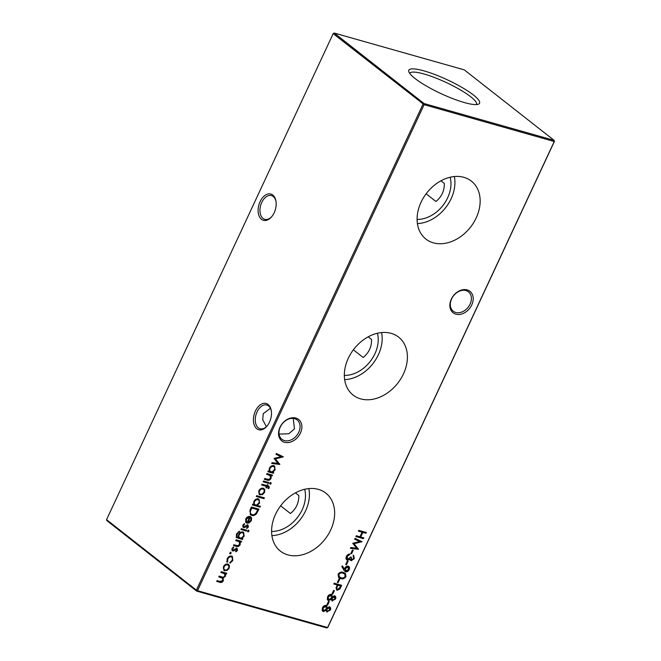 <?xml version="1.0" encoding="UTF-8"?>
<svg xmlns="http://www.w3.org/2000/svg" width="661" height="661" viewBox="0 0 661 661"><rect width="100%" height="100%" fill="white"/><g stroke="black" fill="none" stroke-linecap="round" stroke-linejoin="round"><path stroke-width="0.99" d="M455.875 314.173A13.641 10.287 -51.9 0 1 451.314 299.152A13.641 10.287 -51.9 0 1 467.187 289.915A13.641 10.287 -51.9 0 1 471.747 304.936A13.641 10.287 -51.9 0 1 455.875 314.173M465.964 290.551A12.328 9.295 128.1 0 0 452.488 297.293A12.328 9.295 128.1 0 0 453.239 311.207A12.328 9.295 128.1 0 0 455.735 312.471A12.328 9.295 128.1 0 0 469.211 305.737A12.328 9.295 128.1 0 0 468.459 291.815A12.328 9.295 128.1 0 0 465.964 290.551M284.552 442.292A13.641 10.287 -51.9 0 1 279.991 427.27A13.641 10.287 -51.9 0 1 295.872 418.033A13.641 10.287 -51.9 0 1 300.433 433.054A13.641 10.287 -51.9 0 1 284.552 442.292M294.641 418.669A12.328 9.295 128.1 0 0 281.165 425.403A12.328 9.295 128.1 0 0 281.925 439.325A12.328 9.295 128.1 0 0 284.42 440.59A12.328 9.295 128.1 0 0 297.896 433.856A12.328 9.295 128.1 0 0 297.144 419.933A12.328 9.295 128.1 0 0 294.641 418.669M271.349 411.175A12.328 7.742 -74.2 0 0 268.54 405.928A12.328 7.742 -74.2 0 0 266.788 405.028A12.328 7.742 -74.2 0 0 257.055 411.886A12.328 7.742 -74.2 0 0 258.319 427.849A12.328 7.742 -74.2 0 0 260.07 428.749A12.328 7.742 -74.2 0 0 267.176 425.907M256.782 428.741A13.641 8.568 105.8 0 1 255.386 411.076A13.641 8.568 105.8 0 1 268.102 404.482A13.641 8.568 105.8 0 1 271.291 410.737A13.641 8.568 105.8 0 1 266.895 426.254A13.641 8.568 105.8 0 1 256.782 428.741M276.05 201.745A12.328 7.742 -74.2 0 0 273.233 196.499A12.328 7.742 -74.2 0 0 271.481 195.598A12.328 7.742 -74.2 0 0 261.748 202.456A12.328 7.742 -74.2 0 0 263.012 218.419A12.328 7.742 -74.2 0 0 264.764 219.32A12.328 7.742 -74.2 0 0 271.878 216.486M261.483 219.312A13.641 8.568 105.8 0 1 260.087 201.646A13.641 8.568 105.8 0 1 272.795 195.053A13.641 8.568 105.8 0 1 275.984 201.308A13.641 8.568 105.8 0 1 271.597 216.825A13.641 8.568 105.8 0 1 261.483 219.312M270.423 408.324L263.26 413.646L262.706 419.752L266.408 426.692M293.228 418.405L294.476 428.882L288.816 433.756L279.074 434.095M463.898 177.33A36.842 27.77 128.1 0 0 423.965 196.928A36.842 27.77 128.1 0 0 425.147 238.464A36.842 27.77 128.1 0 0 433.352 242.835A36.842 27.77 128.1 0 0 473.945 222.162A36.842 27.77 128.1 0 0 470.607 180.527A36.842 27.77 128.1 0 0 463.898 177.33M391.147 333.351A36.842 27.77 128.1 0 0 351.206 352.949A36.842 27.77 128.1 0 0 352.387 394.485A36.842 27.77 128.1 0 0 360.6 398.856A36.842 27.77 128.1 0 0 401.194 378.183A36.842 27.77 128.1 0 0 397.856 336.548A36.842 27.77 128.1 0 0 391.147 333.351M318.387 489.371A36.842 27.77 128.1 0 0 278.455 508.978A36.842 27.77 128.1 0 0 279.636 550.506A36.842 27.77 128.1 0 0 287.841 554.885A36.842 27.77 128.1 0 0 328.443 534.204A36.842 27.77 128.1 0 0 325.096 492.569A36.842 27.77 128.1 0 0 318.387 489.371M423.99 70.876A39.032 7.585 25 0 0 408.779 71.644A39.032 7.585 25 0 0 464.361 102.554A39.032 7.585 25 0 0 478.481 104.149A39.032 7.585 25 0 0 464.675 89.028A39.032 7.585 25 0 0 423.99 70.876M476.507 104.554A36.842 7.155 25 0 0 460.097 89.731A36.842 7.155 25 0 0 424.081 74.007A36.842 7.155 25 0 0 409.729 73.421M329.178 606.583C330.293 607.17 330.525 608.227 329.889 609.756L326.749 611.739L327.203 612.094L326.22 610.376L323.411 611.541L322.171 610.417L322.452 607.814C323.336 606.021 324.584 605.236 326.187 605.443L327.426 607.798L329.632 606.938C330.748 607.525 330.979 608.583 330.343 610.111L326.757 611.871M326.22 610.376L325.766 610.02L322.956 611.185L323.411 611.541L322.75 611.21M326.187 605.443L326.749 605.732M329.632 606.938L330.062 607.162M267.003 473.565L272.497 475.127L272.125 475.928L271.134 475.647L271.068 478.44C269.985 480.167 268.672 480.721 267.135 480.093L264.326 479.291L264.697 478.49L268.589 479.481L270.456 478.11L270.035 475.474L266.623 474.367L267.003 473.565M269.705 475.209L266.722 474.168M263.524 481.018L269.027 482.571L268.655 483.373L263.152 481.819L263.524 481.018M264.805 489.652L264.557 492.404L262.491 494.626L259.327 494.577L258.856 490.793C259.963 488.76 261.434 487.901 263.268 488.206L264.805 489.652L264.35 489.297L264.103 492.048L264.557 492.404M260.451 506.351L260.079 507.152L252.353 504.963L252.733 504.161L253.684 504.434L253.882 501.468C255.006 499.435 256.493 498.568 258.327 498.873L259.095 499.253L259.558 503.104L257.17 505.417L260.451 506.351M236.109 539.806L241.612 541.359L241.24 542.16L240.249 541.88L240.174 544.672C239.092 546.407 237.786 546.953 236.25 546.333L233.44 545.532L233.812 544.73L237.696 545.722L239.563 544.342L239.142 541.714L235.737 540.607L236.109 539.806M238.811 541.45L235.828 540.409M241.298 528.684L246.801 530.246L246.421 531.047L240.918 529.486L241.298 528.684M247.288 526.445L246.95 525.388L246.346 525.47L244.025 527.197L243.025 527.263L242.785 525.255L244.405 523.603L244.661 524.272L243.479 525.404L243.826 526.809L247.751 524.933L248.42 526.999L246.859 528.445L246.644 527.767L247.743 526.8L247.404 525.743L244.479 527.561L243.025 527.395M247.602 525.85L246.95 525.388L247.602 525.85M243.157 526.346L243.826 526.809M247.751 524.933L248.206 525.165M250.106 509.796L251.395 507.028L258.922 509.16L256.485 513.721C254.956 515.34 253.345 515.902 251.643 515.398L250.445 514.812L250.106 509.796M334.309 595.586C335.424 596.172 335.656 597.222 335.02 598.75L331.88 600.733L332.334 601.089L331.351 599.378L328.542 600.535L327.302 599.42L327.575 596.809C328.467 595.024 329.715 594.231 331.31 594.446L332.557 596.792L334.755 595.941C335.879 596.528 336.11 597.585 335.466 599.106L331.888 600.874M331.351 599.378L330.897 599.023L328.087 600.18L328.542 600.535L327.873 600.205M331.31 594.446L331.88 594.726M334.755 595.941L335.193 596.156M341.134 585.159L339.349 588.72L336.639 589.893L337.093 590.248L336.019 587.918L337.25 584.968L333.78 583.985L334.152 583.184L341.679 585.316L339.804 589.075L337.093 590.248L336.482 589.951M338.068 574.318C339.622 572.203 341.406 571.583 343.414 572.443L345.373 573.327L345.984 576.557C344.431 578.697 342.629 579.35 340.589 578.515L338.721 577.656L338.068 574.318M347.298 561.09L348.066 561.305L346.463 564.75L345.695 564.527L347.298 561.09M352.429 550.084L353.197 550.307L351.594 553.744L350.826 553.53L352.429 550.084M358.791 530.353L366.318 532.485L365.946 533.287L362.856 532.411L360.716 536.996L363.806 537.872L363.434 538.674L355.899 536.542L356.279 535.74L359.948 536.782L362.079 532.196L358.411 531.155L358.791 530.353M229.425 565.519L229.177 568.262L227.111 570.493L223.955 570.443L223.484 566.651C224.591 564.626 226.062 563.767 227.896 564.073L229.425 565.519L228.97 565.163L228.723 567.906L229.177 568.262M230.821 552.447L231.094 553.364L230.119 553.935L229.846 553.009L230.995 552.53M424.131 104.686L197.507 590.694L327.608 627.529L554.24 141.52L424.131 104.686L333.185 33.645L106.561 519.653L196.391 590.149L423.023 104.141L424.048 103.546L554.149 140.38L464.311 69.884L334.21 33.05L424.048 103.546L424.131 104.686M232.788 560.52L230.111 563.139L230.069 562.371L232.143 560.264C232.846 558.586 232.565 557.446 231.292 556.859C229.813 556.661 228.648 557.388 227.797 559.041L227.657 561.685L226.971 562.255L227.128 558.834C228.219 556.719 229.714 555.785 231.606 556.041L232.391 556.438L232.788 560.52L232.333 560.156L229.656 562.784M231.623 556.992L230.838 556.504C229.359 556.306 228.194 557.033 227.343 558.685L227.797 559.041M221.253 571.666L226.756 573.219L226.384 574.021L225.426 573.748L225.426 576.301L223.129 578.003L223.344 580.779C222.327 582.349 221.113 582.837 219.692 582.25L216.709 581.407L217.089 580.598L220.072 581.449L222.732 580.449L222.402 578.168L218.799 576.937L219.171 576.128L221.972 576.921C223.054 577.483 224.005 577.16 224.823 575.971L224.476 573.69L220.881 572.467L221.253 571.666M354.668 539.186L355.048 538.376L362.021 541.69L354.073 543.747L358.477 549.291L350.396 548.349L350.776 547.539L356.593 548.217L352.759 543.276L359.7 541.574L354.668 539.186M353.627 555.488L354.313 558.694L351.14 560.751L350.082 559.272L347.397 560.214C345.967 559.561 345.637 558.297 346.405 556.43C347.265 554.777 348.471 553.992 350.016 554.075L347.174 556.661L347.703 559.388L350.578 557.091L351.355 557.306L351.52 559.95L353.536 558.487L353.247 556.289L353.842 555.637M353.172 555.133L353.858 558.338L350.685 560.396L351.14 560.751L350.636 560.503M350.082 559.272L349.628 558.909L346.942 559.85L347.397 560.214L346.777 559.892M347.116 558.991L347.703 559.388M350.809 559.462L351.52 559.95M348.223 566.155C349.57 566.733 349.9 567.898 349.206 569.65C348.297 571.302 347.091 572.013 345.596 571.765L343.869 570.113L341.762 566.394L342.439 565.866L344.34 569.212L344.72 568.262C345.596 566.634 346.761 565.932 348.223 566.155L348.868 566.469M348.628 566.312L348.752 569.295C347.843 570.947 346.637 571.649 345.149 571.41L344.877 571.393M338.961 578.97L339.729 579.185L338.126 582.622L337.358 582.407L338.961 578.97M333.615 590.43L334.392 590.645L332.789 594.082L332.012 593.867L333.615 590.43M328.484 601.427L329.261 601.65L327.658 605.088L326.881 604.865L328.484 601.427M246.429 519.083L246.462 521.818L245.818 522.446L245.702 518.992C246.801 517.001 248.255 516.175 250.073 516.514L251.552 517.786L251.387 520.628L249.081 522.95L246.842 523.124L249.569 517.274L246.429 519.083L245.975 518.728L246.462 521.818M248.693 530.395L248.924 531.295L247.999 531.882L247.768 530.973L248.842 530.469M241.876 538.451L242.843 538.723L242.471 539.525L236.522 537.575L236.39 534.055L239.679 531.213L237.101 534.171L237.101 536.939L238.398 537.467L238.555 534.559C239.654 532.559 241.091 531.708 242.884 531.989L243.661 532.378L244.149 536.17L241.876 538.451L241.43 538.095L243.694 535.815L244.149 536.17M236.39 549.828L236.043 548.77L235.44 548.845L233.118 550.58L232.127 550.646L231.887 548.638L233.498 546.978L233.763 547.655L232.581 548.787L232.928 550.192L236.845 548.316L237.522 550.373L235.96 551.828L235.737 551.15L236.845 550.183L236.498 549.126L233.573 550.935L232.127 550.77M236.704 549.225L236.043 548.77L236.704 549.225M232.251 549.721L232.928 550.192M236.845 548.316L237.299 548.539M256.683 495.684L264.408 497.865L264.036 498.675L256.311 496.485L256.683 495.684M268.407 486.033L269.234 487.752L268.639 488.686L267.936 488.487L268.482 487.727L267.92 486.802L267.151 486.587L266.515 487.958L265.838 487.768L266.482 486.397L261.657 485.025L262.029 484.224L266.854 485.587L267.284 484.67L267.961 484.86L267.531 485.777L269.159 486.356M268.482 487.727L267.151 486.587M270.919 482.72L271.159 483.629L270.225 484.207L270.002 483.298L271.068 482.794M273.728 472.491L273.357 473.293L267.854 471.731L268.226 470.929L269.176 471.202L269.374 468.236C270.506 466.203 271.985 465.336 273.828 465.641L274.596 466.022L275.059 469.872L272.712 472.202L273.728 472.491M275.976 454.322L276.348 453.512L283.329 456.825L275.381 458.874L279.785 464.427L271.704 463.477L272.076 462.675L277.893 463.353L274.067 458.412L281.008 456.71L275.976 454.322M554.439 141.347L554.149 140.38L554.439 141.347L327.815 627.355L326.79 627.95L196.689 591.116L106.851 520.62L106.561 519.653M271.58 531.444A30.844 23.242 128.1 0 0 297.359 517.604A30.844 23.242 128.1 0 0 304.671 489.28M295.442 492.858L298.822 495.51C298.904 502.922 296.103 508.929 290.427 513.523L280.619 505.83M271.894 535.641A35.446 26.721 128.1 0 0 308.819 488.586M344.34 375.423A30.844 23.242 128.1 0 0 370.11 361.584A30.844 23.242 128.1 0 0 377.423 333.26M368.202 336.837L371.581 339.49C371.656 346.901 368.855 352.9 363.178 357.502L353.379 349.809M344.654 379.621A35.446 26.721 128.1 0 0 381.571 332.566M417.091 219.402A30.844 23.242 128.1 0 0 442.862 205.563A30.844 23.242 128.1 0 0 450.174 177.239M440.953 180.817L444.332 183.469C444.407 190.88 441.606 196.879 435.93 201.481L426.13 193.789M417.405 223.592A35.446 26.721 128.1 0 0 454.33 176.545M197.507 590.694L196.391 590.149L196.689 591.116L197.507 590.694M333.185 33.645L334.21 33.05L333.185 33.645M230.367 552.092L231.094 553.364M230.648 553.009L229.673 553.579M231.416 556.793L230.838 556.504M227.343 558.685L227.202 561.329L227.657 561.685M227.202 561.329L226.731 561.718M232.135 556.265L232.333 560.156M228.723 567.906L226.657 570.137L227.111 570.493M226.657 570.137L224.286 570.476L224.74 570.831M224.286 570.476L223.74 570.245M228.458 564.304L228.97 565.163M227.888 565.023L227.062 564.519C225.665 564.287 224.55 564.94 223.707 566.485C223.079 568.088 223.401 569.154 224.657 569.675M223.707 566.485L224.162 566.841C223.534 568.443 223.856 569.509 225.112 570.03L224.31 569.534M225.112 570.03C226.508 570.261 227.632 569.608 228.499 568.072C229.103 566.46 228.772 565.395 227.516 564.874C226.12 564.643 225.004 565.295 224.162 566.841M227.062 564.519L227.681 564.825M226.211 573.062L226.384 574.021M225.93 573.665L224.971 573.393L225.426 573.748M224.971 573.393L225.781 574.88M225.327 574.516L224.98 575.946L225.426 576.301M224.98 575.946L222.674 577.648L223.129 578.003M222.674 577.648L223.344 580.779M222.889 580.424C221.873 581.994 220.658 582.481 219.237 581.895L216.808 581.201M222.154 578.003L218.89 576.731M224.219 573.517L220.972 572.261M365.773 532.328L365.946 533.287M365.492 532.931L362.856 532.411M362.402 532.055L360.262 536.641L360.716 536.996M363.261 537.715L363.434 538.674M362.98 538.318L355.998 536.344M358.51 530.957L362.079 532.196M354.073 543.747L353.618 543.392L361.517 541.45L361.972 541.805M353.618 543.392L358.535 549.175M358.08 548.82L358.477 549.291M358.022 548.936L350.528 548.06M354.726 539.07L359.7 541.574M352.652 550.15L351.14 553.389L351.594 553.744M353.858 558.338L354.313 558.694M348.529 559.702L348.983 560.057M349.396 554.092L349.644 554.876M349.19 554.521L347.826 554.926L348.281 555.281M347.826 554.926L346.719 556.306L347.174 556.661M346.719 556.306L347.256 559.032M350.9 556.95L351.065 559.594M347.521 561.156L346.009 564.387L346.463 564.75M342.266 565.998L344.34 569.212M348.752 569.295L349.206 569.65M345.149 571.41L344.654 571.195M348.008 567.006L347.438 566.609L344.968 568.27L345.563 570.617M347.438 566.609L347.893 566.964L345.422 568.625L346.017 570.98L345.406 570.567M344.968 568.27L345.422 568.625M346.017 570.98L348.454 569.394L347.81 566.791M345.133 573.153L345.984 576.557M345.529 576.202C343.976 578.342 342.175 578.995 340.134 578.16L340.589 578.515M340.134 578.16L338.515 577.483M344.472 573.814L342.596 572.889C341.043 572.17 339.638 572.608 338.374 574.202L339.076 576.723M338.771 576.491L340.96 577.714C342.53 578.392 343.943 577.937 345.199 576.367L344.72 573.988L343.051 573.252C341.497 572.525 340.093 572.963 338.829 574.558L339.39 576.979L338.936 576.623M338.374 574.202L338.829 574.558M339.184 579.028L337.672 582.267L338.126 582.622M339.349 588.72L339.804 589.075M333.871 583.787L337.25 584.968M336.829 586.39L337.275 586.753C336.54 588.001 336.606 588.901 337.465 589.438L339.771 587.538L340.539 585.902L337.573 584.836L336.829 586.39C336.085 587.646 336.152 588.546 337.011 589.083M337.465 589.438L336.936 589.058M337.573 584.836L338.027 585.192L337.275 586.753M340.539 585.902L338.027 585.192M333.838 590.488L332.334 593.727L332.789 594.082M328.087 600.18L327.666 600.006M331.632 594.57L332.557 596.792M335.02 598.75L335.466 599.106M331.062 595.297L330.467 594.883L327.897 596.685L328.451 599.378M327.897 596.685L328.905 599.734L328.302 599.32M331.839 597.833L332.012 599.808L332.731 600.295L334.714 598.841L334.375 596.743L333.921 596.379L331.839 597.833L332.731 600.295M333.921 596.379L334.375 596.743L332.293 598.188M328.905 599.734L331.508 597.99L330.913 595.239L328.343 597.04M328.707 601.493L327.203 604.732L327.658 605.088M258.377 509.003L256.038 513.366L256.485 513.721M256.038 513.366C254.502 514.985 252.89 515.547 251.188 515.043L251.643 515.398M251.188 515.043L250.23 514.622M249.858 511.325L251.073 514.142L252.023 514.597C253.444 514.993 254.774 514.481 255.989 513.06L257.773 509.747L251.337 507.689L249.858 511.325L250.874 513.952M257.773 509.747L251.791 508.053L250.312 511.688M251.337 507.689L251.791 508.053M246.008 521.463L245.512 521.95M250.643 516.753L251.552 517.786M251.106 517.431L250.94 520.273L251.387 520.628M250.94 520.273L248.627 522.595L249.081 522.95M248.627 522.595L246.388 522.768M245.975 518.728L249.114 516.919L249.569 517.274M250.205 517.555L249.751 517.199L247.437 522.157L247.892 522.512L250.693 520.48L250.965 518.645L250.205 517.555L247.892 522.512M247.297 524.578L248.42 526.999M247.966 526.643L246.404 528.089M246.346 525.47L246.801 525.826M245.338 526.247L245.793 526.602M244.025 527.197L244.479 527.561M244.14 523.735L244.661 524.272M244.206 523.917L243.025 525.049L243.479 525.404M243.025 525.049L243.372 526.453M248.239 530.039L248.924 531.295M248.478 530.94L247.545 531.527M246.247 530.089L246.421 531.047M245.966 530.692L241.017 529.287M242.298 538.575L242.471 539.525M242.017 539.169L236.068 537.219M238.968 531.403L239.307 532.014M238.852 531.659L236.646 533.815L237.101 534.171M236.646 533.815L237.101 536.939M243.413 532.212L243.694 535.815M242.843 532.931L242.033 532.427C240.654 532.204 239.563 532.873 238.761 534.435C238.084 536.054 238.381 537.104 239.67 537.6M238.761 534.435L239.216 534.79C238.538 536.41 238.836 537.459 240.125 537.955L239.249 537.434M240.125 537.955C241.488 538.211 242.595 537.575 243.438 536.038C244.074 534.41 243.752 533.32 242.488 532.791C241.108 532.559 240.017 533.229 239.216 534.79M242.033 532.427L242.628 532.733M241.067 541.21L241.24 542.16M240.786 541.805L239.794 541.524L240.249 541.88M239.794 541.524L240.174 544.672M239.72 544.317C238.638 546.052 237.332 546.597 235.795 545.969L233.531 545.333M236.39 547.961L237.522 550.373M237.068 550.018L235.506 551.472M235.44 548.845L235.894 549.208M234.44 549.622L234.895 549.977M233.118 550.58L233.573 550.935M233.234 547.118L233.763 547.655M233.308 547.3L232.127 548.432L232.581 548.787M232.127 548.432L232.474 549.836M259.905 506.194L260.079 507.152M259.624 506.797L252.452 504.764M258.856 499.088L259.558 503.104M259.104 502.748L256.716 505.062L257.17 505.417M258.269 499.799L257.493 499.319C256.08 499.113 254.948 499.782 254.088 501.335C253.436 502.971 253.75 504.054 255.014 504.583M254.088 501.335L254.543 501.691C253.89 503.327 254.204 504.409 255.468 504.938L254.642 504.434M255.468 504.938C256.889 505.178 258.021 504.508 258.881 502.922C259.509 501.302 259.203 500.22 257.947 499.675C256.534 499.468 255.402 500.137 254.543 501.691M257.493 499.319L258.063 499.6M263.863 497.716L264.036 498.675M263.582 498.311L256.402 496.287M264.103 492.048L262.037 494.271L262.491 494.626M262.037 494.271L259.666 494.61L260.112 494.965M259.666 494.61L259.112 494.387M263.83 488.438L264.35 489.297M263.26 489.157L262.434 488.653C261.045 488.421 259.922 489.074 259.079 490.619C258.459 492.222 258.773 493.288 260.029 493.808M259.079 490.619L259.533 490.974C258.914 492.577 259.228 493.643 260.484 494.164L259.682 493.668M260.484 494.164C261.88 494.395 263.012 493.742 263.879 492.205C264.483 490.594 264.152 489.528 262.888 489.008C261.5 488.776 260.376 489.437 259.533 490.974M262.434 488.653L263.061 488.966M268.862 486.19L269.234 487.752M268.779 487.397L268.184 488.33L268.639 488.686M268.027 487.372L267.465 486.446L268.027 487.372M266.697 486.232L266.061 487.603L266.515 487.958M261.748 484.827L266.482 486.397M267.408 484.711L267.531 485.777M268.482 482.414L268.655 483.373M268.201 483.017L263.243 481.613M270.465 482.365L271.159 483.629M270.704 483.265L269.771 483.852M271.952 474.97L272.125 475.928M271.671 475.573L270.68 475.292L271.134 475.647M270.68 475.292L271.068 478.44M270.613 478.085C269.531 479.812 268.217 480.357 266.68 479.737L264.417 479.093M273.183 472.334L273.357 473.293M272.902 472.937L267.945 471.533M274.356 465.856L275.059 469.872M274.604 469.517L272.258 471.847L272.712 472.202M273.77 466.567L272.993 466.079C271.58 465.881 270.448 466.55 269.581 468.095C268.936 469.731 269.242 470.822 270.514 471.351M269.581 468.095L270.035 468.451C269.391 470.095 269.696 471.177 270.969 471.706L270.142 471.202M270.969 471.706C272.382 471.946 273.522 471.268 274.381 469.69C275.009 468.071 274.695 466.988 273.447 466.435C272.035 466.236 270.903 466.906 270.035 468.451M272.993 466.079L273.555 466.369M322.956 611.185L322.535 611.012M326.501 605.575L327.426 607.798M329.889 609.756L330.343 610.111M325.931 606.294L325.336 605.889L322.766 607.682L323.32 610.376M322.766 607.682L323.774 610.731L323.171 610.326M328.79 607.385L329.244 607.74L328.79 607.385L326.708 608.839L327.145 610.938M326.708 608.839L327.129 610.938M327.6 611.301L329.591 609.847L329.244 607.74L327.162 609.194M323.774 610.731L326.377 608.996L325.79 606.244L323.221 608.037M275.381 458.874L274.926 458.519L282.817 456.577L283.28 456.933M274.926 458.519L279.834 464.311M279.388 463.956L279.785 464.427M279.33 464.072L271.836 463.196M276.025 454.206L281.008 456.71M219.237 581.895L219.692 582.25M220.485 577.185L220.939 577.54M222.74 572.765L223.195 573.12M342.596 572.889L343.051 573.252M340.407 586.712L340.861 587.067M257.625 510.606L258.079 510.961M250.858 508.722L251.312 509.077M237.646 537.938L238.1 538.294M235.795 545.969L236.25 546.333M237.274 540.814L237.729 541.169M266.68 479.737L267.135 480.093M268.159 474.573L268.614 474.928M222.402 578.168L221.947 577.813M224.476 573.69L224.021 573.327M344.72 573.988L344.265 573.632M251.073 514.142L250.618 513.779M268.482 487.008L268.027 486.653"/></g></svg>
